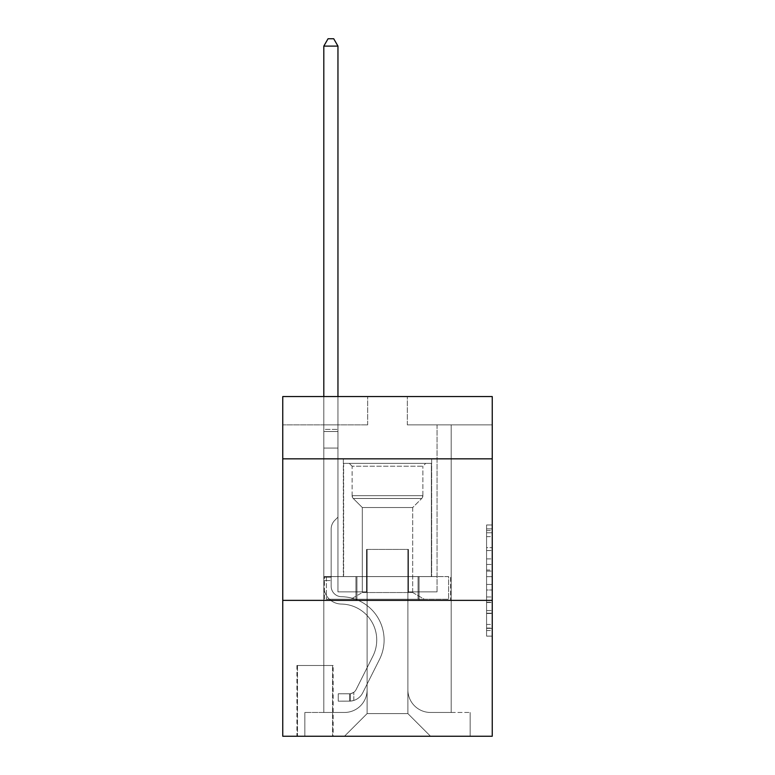 <?xml version="1.0" encoding="UTF-8"?>
<svg xmlns="http://www.w3.org/2000/svg" width="775" height="775" viewBox="0 0 775 775"><rect width="100%" height="100%" fill="white"/><g stroke="black" fill="none" stroke-linecap="round" stroke-linejoin="round"><path stroke-width="0.58" stroke-dasharray="3.88 2.91" d="M486.574 558.882L486.574 576.668L492.241 576.668L492.241 630.569L492.241 530.546L492.241 576.668L486.574 576.668L486.574 528.879L486.574 636.13L486.574 524.985L486.574 628.351L492.241 628.351L486.574 628.351L492.241 628.351L486.574 628.351L486.574 610.564L486.574 636.13L492.241 636.13L492.241 524.985L492.241 628.07L492.241 584.447L486.574 584.447L492.241 584.447L492.241 610.564L492.241 532.764L486.574 532.764L492.241 532.764L492.241 636.13L492.241 530.546L492.241 636.13L486.574 636.13L486.574 524.985L492.241 524.985L492.241 530.546L492.241 524.985L492.241 530.546L492.241 524.985L492.241 528.879L492.241 524.985L486.574 524.985L486.574 532.764L492.241 532.764L486.574 532.764L486.574 558.882L492.241 558.882M431.656 458.839L431.656 576.59L343.344 576.59L431.656 576.59L343.344 576.59L431.656 576.59L431.656 458.839L343.344 458.839L343.344 576.59L343.344 458.839L431.656 458.839M333.153 665.483L296.912 665.483L333.153 665.483L333.153 736.25L296.912 736.25L333.153 736.25M296.912 665.483L296.912 736.25M492.241 570.003L492.241 564.442L492.241 570.003L486.574 570.003L486.574 547.634L486.574 613.48L486.574 596.953L492.241 596.953L486.574 596.953L486.574 636.13L492.241 636.13L486.574 636.13L492.241 636.13L486.574 636.13L486.574 524.985L492.241 524.985L486.574 524.985L492.241 524.985L486.574 524.985L486.574 570.003L492.241 570.003M492.241 600.373L492.241 736.25L282.759 736.25L282.759 600.373L492.241 600.373L492.241 396.558L407.311 396.558L492.241 396.558L492.241 424.865L492.241 396.558L282.759 396.558L367.689 396.558L282.759 396.558L282.759 424.865L367.689 424.865L282.759 424.865L282.759 396.558L282.759 458.839L492.241 458.839L282.759 458.839L282.759 600.373L492.241 600.373L282.759 600.373M323.805 424.865L323.805 712.467L344.468 712.467A22.649 22.649 0 0 0 367.118 689.827L367.118 549.417L367.118 713.601L367.118 549.417L367.118 713.601L367.118 549.417L407.882 549.417L407.882 689.827A22.649 22.649 0 0 0 430.532 712.467L451.195 712.467L451.195 424.865L451.195 712.467L451.195 424.865L451.195 712.467L451.195 424.865L451.195 712.467L451.195 424.865L451.195 712.467L451.195 424.865L451.195 712.467L451.195 424.865L451.195 712.467L451.195 424.865L451.195 712.467L451.195 424.865L451.195 712.467L451.195 424.865L451.195 712.467L451.195 424.865L451.195 712.467L451.195 424.865L451.195 712.467L451.195 424.865L451.195 712.467L451.195 424.865L451.195 712.467L470.154 712.467L430.532 712.467L451.195 712.467L430.532 712.467L451.195 712.467L430.532 712.467L451.195 712.467L430.532 712.467L451.195 712.467L430.532 712.467L451.195 712.467L430.532 712.467L451.195 712.467L430.532 712.467L451.195 712.467L430.532 712.467L451.195 712.467L430.532 712.467L451.195 712.467L430.532 712.467L451.195 712.467L430.532 712.467L451.195 712.467L430.532 712.467L451.195 712.467L451.195 424.865L437.042 424.865L451.195 424.865L437.042 424.865L451.195 424.865L437.042 424.865L451.195 424.865L437.042 424.865L451.195 424.865L437.042 424.865L451.195 424.865L437.042 424.865L451.195 424.865L437.042 424.865L451.195 424.865L437.042 424.865L451.195 424.865L437.042 424.865L451.195 424.865L437.042 424.865L451.195 424.865L437.042 424.865L451.195 424.865L437.042 424.865L451.195 424.865L437.042 424.865L451.195 424.865L437.042 424.865L451.195 424.865L451.195 712.467L430.532 712.467A22.649 22.649 0 0 1 407.882 689.827A22.649 22.649 0 0 0 430.532 712.467A22.649 22.649 0 0 1 407.882 689.827A22.649 22.649 0 0 0 430.532 712.467A22.649 22.649 0 0 1 407.882 689.827A22.649 22.649 0 0 0 430.532 712.467A22.649 22.649 0 0 1 407.882 689.827A22.649 22.649 0 0 0 430.532 712.467A22.649 22.649 0 0 1 407.882 689.827A22.649 22.649 0 0 0 430.532 712.467A22.649 22.649 0 0 1 407.882 689.827A22.649 22.649 0 0 0 430.532 712.467A22.649 22.649 0 0 1 407.882 689.827A22.649 22.649 0 0 0 430.532 712.467A22.649 22.649 0 0 1 407.882 689.827A22.649 22.649 0 0 0 430.532 712.467A22.649 22.649 0 0 1 407.882 689.827A22.649 22.649 0 0 0 430.532 712.467A22.649 22.649 0 0 1 407.882 689.827A22.649 22.649 0 0 0 430.532 712.467A22.649 22.649 0 0 1 407.882 689.827A22.649 22.649 0 0 0 430.532 712.467A22.649 22.649 0 0 1 407.882 689.827A22.649 22.649 0 0 0 430.532 712.467A22.649 22.649 0 0 1 407.882 689.827L407.882 549.417L407.882 713.601L367.118 713.601L407.882 713.601L430.532 736.25L470.154 736.25L344.468 736.25L430.532 736.25L407.882 713.601L430.532 736.25L407.882 713.601L407.882 549.417L407.882 713.601L407.882 549.417L366.556 549.417L366.556 591.877L337.958 591.877L337.958 424.865L323.805 424.865L323.805 712.467L344.468 712.467A22.649 22.649 0 0 0 367.118 689.827L367.118 549.417L366.556 549.417L366.556 591.877L337.958 591.877L337.958 424.865L323.805 424.865L323.805 712.467L344.468 712.467L304.846 712.467L344.468 712.467L323.805 712.467L323.805 424.865L323.805 712.467L323.805 424.865L323.805 712.467L323.805 424.865L323.805 712.467L323.805 424.865L323.805 712.467L323.805 424.865L323.805 712.467L323.805 424.865L323.805 712.467L323.805 424.865L323.805 712.467L323.805 424.865L323.805 712.467L323.805 424.865L323.805 712.467L323.805 424.865L323.805 712.467L323.805 424.865L323.805 712.467L323.805 424.865L337.958 424.865L323.805 424.865L337.958 424.865L323.805 424.865L337.958 424.865L323.805 424.865L337.958 424.865L323.805 424.865L337.958 424.865L323.805 424.865L337.958 424.865L323.805 424.865L337.958 424.865L323.805 424.865L337.958 424.865L323.805 424.865L337.958 424.865L323.805 424.865L337.958 424.865L323.805 424.865L337.958 424.865L323.805 424.865L337.958 424.865L323.805 424.865L337.958 424.865L323.805 424.865L323.805 712.467L323.805 424.865M367.118 689.827L367.118 549.417L366.556 549.417L366.556 591.877L337.958 591.877L337.958 424.865L337.958 591.877L337.958 424.865L337.958 591.877L337.958 424.865L337.958 591.877L337.958 424.865L337.958 591.877L337.958 424.865L337.958 591.877L337.958 424.865L337.958 591.877L337.958 424.865L337.958 591.877L337.958 424.865L337.958 591.877L337.958 424.865L337.958 591.877L337.958 424.865L337.958 591.877L337.958 424.865L337.958 591.877L337.958 424.865L337.958 591.877L337.958 424.865L337.958 591.877L366.556 591.877L337.958 591.877L366.556 591.877L337.958 591.877L366.556 591.877L337.958 591.877L366.556 591.877L337.958 591.877L366.556 591.877L337.958 591.877L366.556 591.877L337.958 591.877L366.556 591.877L337.958 591.877L366.556 591.877L337.958 591.877L366.556 591.877L337.958 591.877L366.556 591.877L337.958 591.877L366.556 591.877L337.958 591.877L366.556 591.877L337.958 591.877L366.556 591.877L366.556 549.417L366.556 591.877L366.556 549.417L366.556 591.877L366.556 549.417L366.556 591.877L366.556 549.417L366.556 591.877L366.556 549.417L366.556 591.877L366.556 549.417L366.556 591.877L366.556 549.417L366.556 591.877L366.556 549.417L366.556 591.877L366.556 549.417L366.556 591.877L366.556 549.417L366.556 591.877L366.556 549.417L366.556 591.877L366.556 549.417L366.556 591.877L366.556 549.417L367.118 549.417L366.556 549.417L367.118 549.417L366.556 549.417L367.118 549.417L366.556 549.417L367.118 549.417L366.556 549.417L367.118 549.417L366.556 549.417L367.118 549.417L366.556 549.417L367.118 549.417L366.556 549.417L367.118 549.417L366.556 549.417L367.118 549.417L366.556 549.417L367.118 549.417L366.556 549.417L367.118 549.417L366.556 549.417L367.118 549.417L366.556 549.417L367.118 549.417L367.118 689.827A22.649 22.649 0 0 1 344.468 712.467A22.649 22.649 0 0 0 367.118 689.827A22.649 22.649 0 0 1 344.468 712.467A22.649 22.649 0 0 0 367.118 689.827A22.649 22.649 0 0 1 344.468 712.467A22.649 22.649 0 0 0 367.118 689.827A22.649 22.649 0 0 1 344.468 712.467A22.649 22.649 0 0 0 367.118 689.827A22.649 22.649 0 0 1 344.468 712.467A22.649 22.649 0 0 0 367.118 689.827A22.649 22.649 0 0 1 344.468 712.467A22.649 22.649 0 0 0 367.118 689.827A22.649 22.649 0 0 1 344.468 712.467A22.649 22.649 0 0 0 367.118 689.827A22.649 22.649 0 0 1 344.468 712.467A22.649 22.649 0 0 0 367.118 689.827A22.649 22.649 0 0 1 344.468 712.467A22.649 22.649 0 0 0 367.118 689.827A22.649 22.649 0 0 1 344.468 712.467A22.649 22.649 0 0 0 367.118 689.827A22.649 22.649 0 0 1 344.468 712.467A22.649 22.649 0 0 0 367.118 689.827A22.649 22.649 0 0 1 344.468 712.467A22.649 22.649 0 0 0 367.118 689.827M492.241 424.865L407.311 424.865L492.241 424.865M297.484 736.25L332.582 736.25L297.484 736.25L297.484 665.483L332.582 665.483L332.582 736.25L332.582 665.483L297.484 665.483L297.484 736.25M304.846 736.25L344.468 736.25L367.118 713.601L344.468 736.25L367.118 713.601L344.468 736.25L304.846 736.25L304.846 712.467L304.846 736.25M408.444 549.417L407.882 549.417L408.444 549.417L407.882 549.417L408.444 549.417L407.882 549.417L408.444 549.417L407.882 549.417L408.444 549.417L407.882 549.417L408.444 549.417L407.882 549.417L408.444 549.417L407.882 549.417L408.444 549.417L407.882 549.417L408.444 549.417L407.882 549.417L408.444 549.417L407.882 549.417L408.444 549.417L407.882 549.417L408.444 549.417L407.882 549.417L408.444 549.417L407.882 549.417L408.444 549.417L407.882 549.417L408.444 549.417L408.444 591.877L408.444 549.417M407.311 424.865L407.311 396.558L407.311 424.865M367.689 424.865L367.689 396.558L367.689 424.865M470.154 712.467L470.154 736.25L470.154 712.467M437.042 424.865L437.042 591.877L408.444 591.877L437.042 591.877L408.444 591.877L437.042 591.877L408.444 591.877L437.042 591.877L408.444 591.877L437.042 591.877L408.444 591.877L437.042 591.877L408.444 591.877L437.042 591.877L408.444 591.877L437.042 591.877L408.444 591.877L437.042 591.877L408.444 591.877L437.042 591.877L408.444 591.877L437.042 591.877L408.444 591.877L437.042 591.877L408.444 591.877L437.042 591.877L408.444 591.877L437.042 591.877L408.444 591.877L437.042 591.877L437.042 424.865M450.585 600.373L324.415 600.373L450.585 600.373L450.585 576.59L324.415 576.59L419.043 576.59L419.043 600.373L419.043 576.59L355.957 576.59L355.957 600.373L355.957 576.59L324.415 576.59L324.415 600.373L324.415 576.59L450.585 576.59L450.585 600.373M492.241 458.839L282.759 458.839M355.957 576.59L355.957 600.373L355.957 576.59M419.043 576.59L419.043 600.373L419.043 576.59M486.574 576.668L492.241 576.668L486.574 576.668M486.574 528.879L486.574 524.985L486.574 528.879L492.241 528.879L486.574 528.879M486.574 613.209L486.574 590.007L486.574 613.209L492.241 613.209L486.574 613.209M486.574 590.007L486.574 584.447L492.241 584.447L486.574 584.447L486.574 590.007L492.241 590.007L486.574 590.007M486.574 547.634L486.574 532.764L486.574 547.634L492.241 547.634L486.574 547.634M486.574 524.985L492.241 524.985L486.574 524.985L486.574 530.546L486.574 524.985L492.241 524.985M486.574 636.13L492.241 636.13L486.574 636.13L486.574 630.569L486.574 636.13M323.805 580.562L323.805 46.113L323.805 448.076L323.805 46.113L337.958 46.113L337.958 429.398L337.958 46.113L323.805 46.113L328.058 38.75L333.715 38.75L328.058 38.75L323.805 46.113L323.805 448.076L323.805 46.113L337.958 46.113L333.715 38.75L337.958 46.113L337.958 448.076L323.805 448.076L323.805 46.113L328.058 38.75L333.715 38.75L328.058 38.75L323.805 46.113L323.805 448.076L323.805 46.113L337.958 46.113L323.805 46.113L328.058 38.75L333.715 38.75L337.958 46.113L333.715 38.75L328.058 38.75L323.805 46.113L323.805 448.076L323.805 46.113L337.958 46.113L337.958 429.398L337.958 46.113L323.805 46.113L328.058 38.75L333.715 38.75L337.958 46.113L333.715 38.75L328.058 38.75L323.805 46.113L323.805 448.076L323.805 46.113L337.958 46.113L337.958 431.51L337.958 46.113L323.805 46.113L328.058 38.75L333.715 38.75L337.958 46.113L333.715 38.75L328.058 38.75L323.805 46.113L323.805 448.076L323.805 46.113L337.958 46.113L337.958 517.148L334.771 520.335A12.303 12.303 -13 0 0 331.167 529.034A12.303 12.303 167 0 1 334.771 520.335L337.958 517.148L337.958 448.076L323.805 448.076L323.805 429.398L323.805 586.229A17.835 17.835 -13 0 0 341.358 604.064A17.835 17.835 167 0 1 323.805 586.229L323.805 448.076L337.958 448.076L337.958 46.113L323.805 46.113L328.058 38.75L333.715 38.75L337.958 46.113L333.715 38.75L328.058 38.75L323.805 46.113L323.805 429.398L323.805 46.113L337.958 46.113L337.958 517.148L334.771 520.335A12.303 12.303 -34.2 0 0 331.167 529.034A12.303 12.303 145.8 0 1 334.771 520.335L337.958 517.148L337.958 448.076L323.805 448.076L323.805 586.229A17.835 17.835 -34.2 0 0 341.358 604.064A17.835 17.835 167 0 1 323.805 586.229L323.805 448.076L337.958 448.076L337.958 46.113L323.805 46.113L328.058 38.75L333.715 38.75L337.958 46.113L333.715 38.75L328.058 38.75L323.805 46.113L323.805 431.51L323.805 46.113L337.958 46.113L337.958 517.148L334.771 520.335A12.303 12.303 -34.2 0 0 331.167 529.034A12.303 12.303 145.8 0 1 334.771 520.335L337.958 517.148L337.958 448.076L323.805 448.076L323.805 586.229A17.835 17.835 -34.2 0 0 341.358 604.064A17.835 17.835 167 0 1 323.805 586.229L323.805 448.076L337.958 448.076L337.958 46.113L323.805 46.113L328.058 38.75L333.715 38.75L337.958 46.113L333.715 38.75L328.058 38.75L323.805 46.113L323.805 448.076L337.958 448.076L337.958 517.148L334.771 520.335A12.303 12.303 -34.2 0 0 331.167 529.034A12.303 12.303 145.8 0 1 334.771 520.335L337.958 517.148L337.958 431.51L337.958 448.076L323.805 448.076L323.805 586.229A17.835 17.835 -34.2 0 0 341.358 604.064A35.95 35.95 167 0 1 372.911 656.154A35.95 35.95 -13 0 0 341.358 604.064A17.835 17.835 145.8 0 1 323.805 586.229L323.805 448.076L337.958 448.076L337.958 517.148L334.771 520.335A12.303 12.303 -34.2 0 0 331.167 529.034A12.303 12.303 145.8 0 1 334.771 520.335L337.958 517.148L337.958 429.398L337.958 448.076L323.805 448.076L323.805 586.229A17.835 17.835 -34.2 0 0 341.358 604.064A17.835 17.835 145.8 0 1 323.805 586.229L323.805 448.076L337.958 448.076L337.958 517.148L334.771 520.335A12.303 12.303 -34.2 0 0 331.167 529.034A12.303 12.303 145.8 0 1 334.771 520.335L337.958 517.148L337.958 46.113L337.958 448.076L323.805 448.076L323.805 586.229A17.835 17.835 -34.2 0 0 341.358 604.064A17.835 17.835 145.8 0 1 323.805 586.229L323.805 448.076L337.958 448.076L337.958 517.148L334.771 520.335A12.303 12.303 -34.2 0 0 331.167 529.034A12.303 12.303 145.8 0 1 334.771 520.335L337.958 517.148L337.958 46.113L323.805 46.113L337.958 46.113L333.715 38.75L337.958 46.113L337.958 448.076L323.805 448.076L323.805 586.229A17.835 17.835 -34.2 0 0 341.358 604.064A35.95 35.95 145.8 0 1 372.911 656.154A35.95 35.95 -13 0 0 341.358 604.064A17.835 17.835 145.8 0 1 323.805 586.229L323.805 448.076L337.958 448.076L337.958 517.148L334.771 520.335A12.303 12.303 -34.2 0 0 331.167 529.034A12.303 12.303 145.8 0 1 334.771 520.335L337.958 517.148L337.958 46.113L323.805 46.113L328.058 38.75L333.715 38.75L328.058 38.75L323.805 46.113L323.805 429.398L323.805 46.113L337.958 46.113L333.715 38.75L337.958 46.113L337.958 448.076L323.805 448.076L323.805 586.229A17.835 17.835 -34.2 0 0 341.358 604.064A17.835 17.835 145.8 0 1 323.805 586.229L323.805 448.076L337.958 448.076L337.958 517.148L334.771 520.335A12.303 12.303 -34.2 0 0 331.167 529.034A12.303 12.303 145.8 0 1 334.771 520.335L337.958 517.148L337.958 46.113L323.805 46.113L328.058 38.75L333.715 38.75L328.058 38.75L323.805 46.113L323.805 431.51L323.805 46.113L337.958 46.113L333.715 38.75L337.958 46.113L337.958 448.076L323.805 448.076L323.805 586.229A17.835 17.835 -34.2 0 0 341.358 604.064A17.835 17.835 145.8 0 1 323.805 586.229L323.805 448.076L337.958 448.076L337.958 517.148L334.771 520.335A12.303 12.303 -34.2 0 0 331.167 529.034A12.303 12.303 145.8 0 1 334.771 520.335L337.958 517.148L337.958 46.113L323.805 46.113L328.058 38.75L333.715 38.75L328.058 38.75L323.805 46.113L323.805 586.229A17.835 17.835 -34.2 0 0 341.358 604.064A35.95 35.95 145.8 0 1 372.911 656.154A35.95 35.95 -13 0 0 341.358 604.064A17.835 17.835 145.8 0 1 323.805 586.229L323.805 448.076L337.958 448.076L337.958 517.148L334.771 520.335A12.303 12.303 -34.2 0 0 331.167 529.034A12.303 12.303 145.8 0 1 334.771 520.335L337.958 517.148L337.958 448.076L323.805 448.076L323.805 586.229A17.835 17.835 -34.2 0 0 341.358 604.064A17.835 17.835 145.8 0 1 323.805 586.229L323.805 448.076L337.958 448.076L337.958 431.51L337.958 517.148L334.771 520.335A12.303 12.303 -34.2 0 0 331.167 529.034A12.303 12.303 145.8 0 1 334.771 520.335L337.958 517.148L337.958 448.076L323.805 448.076L323.805 586.229A17.835 17.835 -34.2 0 0 341.358 604.064A17.835 17.835 145.8 0 1 323.805 586.229L323.805 448.076L337.958 448.076L337.958 429.398L337.958 517.148L334.771 520.335A12.303 12.303 -34.2 0 0 331.167 529.034A12.303 12.303 145.8 0 1 334.771 520.335L337.958 517.148L337.958 448.076L323.805 448.076L323.805 586.229A17.835 17.835 -34.2 0 0 341.358 604.064A35.95 35.95 145.8 0 1 372.911 656.154L356.113 689.576L372.911 656.154A35.95 35.95 -34.2 0 0 341.358 604.064A17.835 17.835 145.8 0 1 323.805 586.229L323.805 448.076L337.958 448.076L337.958 46.113L333.715 38.75L337.958 46.113L337.958 517.148L334.771 520.335A12.303 12.303 -34.2 0 0 331.167 529.034A12.303 12.303 145.8 0 1 334.771 520.335L337.958 517.148L337.958 448.076L323.805 448.076L323.805 586.229L323.805 580.562L331.167 580.562L331.167 577.162L323.805 577.162L331.167 577.162L331.167 586.229L331.167 529.034L331.167 586.229A10.472 10.472 -13 0 0 341.475 596.702A10.472 10.472 167 0 1 331.167 586.229L331.167 529.034L331.167 586.229L331.167 577.162L323.805 577.162L331.167 577.162L331.167 586.229A10.472 10.472 -34.2 0 0 341.475 596.702A10.472 10.472 167 0 1 331.167 586.229L331.167 529.034L331.167 586.229A10.472 10.472 -34.2 0 0 341.475 596.702A10.472 10.472 167 0 1 331.167 586.229L331.167 529.034L331.167 586.229L331.167 577.162L323.805 577.162L331.167 577.162L331.167 586.229A10.472 10.472 -34.2 0 0 341.475 596.702A43.313 43.313 167 0 1 379.488 659.467A43.313 43.313 -13 0 0 341.475 596.702A10.472 10.472 145.8 0 1 331.167 586.229L331.167 529.034L331.167 586.229A10.472 10.472 -34.2 0 0 341.475 596.702A10.472 10.472 145.8 0 1 331.167 586.229L331.167 529.034L331.167 586.229L331.167 577.162L323.805 577.162L331.167 577.162L331.167 586.229A10.472 10.472 -34.2 0 0 341.475 596.702A10.472 10.472 145.8 0 1 331.167 586.229L331.167 529.034L331.167 586.229A10.472 10.472 -34.2 0 0 341.475 596.702A43.313 43.313 145.8 0 1 379.488 659.467A43.313 43.313 -13 0 0 341.475 596.702A10.472 10.472 145.8 0 1 331.167 586.229L331.167 529.034L331.167 586.229L331.167 577.162L323.805 577.162L331.167 577.162L331.167 586.229A10.472 10.472 -34.2 0 0 341.475 596.702A10.472 10.472 145.8 0 1 331.167 586.229L331.167 529.034L331.167 586.229A10.472 10.472 -34.2 0 0 341.475 596.702A10.472 10.472 145.8 0 1 331.167 586.229L331.167 529.034L331.167 586.229L331.167 577.162L323.805 577.162L331.167 577.162L331.167 586.229A10.472 10.472 -34.2 0 0 341.475 596.702A43.313 43.313 145.8 0 1 379.488 659.467A43.313 43.313 -13 0 0 341.475 596.702A10.472 10.472 145.8 0 1 331.167 586.229L331.167 529.034L331.167 586.229A10.472 10.472 -34.2 0 0 341.475 596.702A10.472 10.472 145.8 0 1 331.167 586.229L331.167 529.034L331.167 586.229L331.167 577.162L323.805 577.162L331.167 577.162L331.167 586.229A10.472 10.472 -34.2 0 0 341.475 596.702A10.472 10.472 145.8 0 1 331.167 586.229L331.167 529.034L331.167 586.229A10.472 10.472 -34.2 0 0 341.475 596.702A43.313 43.313 145.8 0 1 379.488 659.467L362.69 692.879L379.488 659.467A43.313 43.313 -34.2 0 0 341.475 596.702A10.472 10.472 145.8 0 1 331.167 586.229L331.167 529.034L331.167 586.229L331.167 580.562L323.805 580.562M349.564 701.143A15.006 15.006 -13 0 0 362.69 692.879L379.488 659.467A43.313 43.313 -34.2 0 0 341.475 596.702A10.472 10.472 145.8 0 1 331.167 586.229A10.472 10.472 -34.2 0 0 341.475 596.702A10.472 10.472 145.8 0 1 331.167 586.229A10.472 10.472 145.8 0 0 341.475 596.702A43.313 43.313 145.8 0 1 379.488 659.467A43.313 43.313 -34.2 0 0 341.475 596.702A10.472 10.472 145.8 0 1 331.167 586.229A10.472 10.472 145.8 0 0 341.475 596.702A43.313 43.313 145.8 0 1 379.488 659.467L362.69 692.879L379.488 659.467A43.313 43.313 -34.2 0 0 341.475 596.702A10.472 10.472 145.8 0 1 331.167 586.229A10.472 10.472 145.8 0 0 341.475 596.702A10.472 10.472 145.8 0 1 331.167 586.229A10.472 10.472 145.8 0 0 341.475 596.702A43.313 43.313 145.8 0 1 379.488 659.467A43.313 43.313 -34.2 0 0 341.475 596.702A10.472 10.472 145.8 0 1 331.167 586.229A10.472 10.472 145.8 0 0 341.475 596.702A43.313 43.313 145.8 0 1 379.488 659.467A43.313 43.313 -34.2 0 0 341.475 596.702A10.472 10.472 145.8 0 1 331.167 586.229A10.472 10.472 145.8 0 0 341.475 596.702A10.472 10.472 145.8 0 1 331.167 586.229A10.472 10.472 145.8 0 0 341.475 596.702A43.313 43.313 145.8 0 1 379.488 659.467L362.69 692.879A15.006 15.006 167 0 1 353.817 700.445A15.006 15.006 -13 0 0 362.69 692.879L379.488 659.467A43.313 43.313 -34.2 0 0 341.475 596.702A10.472 10.472 145.8 0 1 331.167 586.229A10.472 10.472 145.8 0 0 341.475 596.702A43.313 43.313 145.8 0 1 379.488 659.467A43.313 43.313 -34.2 0 0 341.475 596.702A10.472 10.472 145.8 0 1 331.167 586.229A10.472 10.472 145.8 0 0 341.475 596.702A10.472 10.472 145.8 0 1 331.167 586.229A10.472 10.472 145.8 0 0 341.475 596.702A43.313 43.313 145.8 0 1 379.488 659.467A43.313 43.313 -34.2 0 0 341.475 596.702A10.472 10.472 145.8 0 1 331.167 586.229A10.472 10.472 145.8 0 0 341.475 596.702A43.313 43.313 145.8 0 1 379.488 659.467L362.69 692.879L379.488 659.467A43.313 43.313 -34.2 0 0 341.475 596.702A10.472 10.472 145.8 0 1 331.167 586.229A10.472 10.472 145.8 0 0 341.475 596.702A10.472 10.472 145.8 0 1 331.167 586.229A10.472 10.472 145.8 0 0 341.475 596.702A43.313 43.313 145.8 0 1 379.488 659.467A43.313 43.313 -34.2 0 0 341.475 596.702A10.472 10.472 145.8 0 1 331.167 586.229A10.472 10.472 145.8 0 0 341.475 596.702A43.313 43.313 145.8 0 1 379.488 659.467A43.313 43.313 -34.2 0 0 341.475 596.702A43.313 43.313 -34.2 0 1 379.488 659.467L362.69 692.879L379.488 659.467A43.313 43.313 -34.2 0 0 341.475 596.702A43.313 43.313 -34.2 0 1 379.488 659.467L362.69 692.879A15.006 15.006 145.8 0 1 353.817 700.445C349.448 701.375 349.448 701.375 353.817 700.445C349.448 701.375 349.448 701.375 353.817 700.445A15.006 15.006 -34.2 0 0 362.69 692.879L379.488 659.467A43.313 43.313 -34.2 0 0 341.475 596.702A43.313 43.313 -34.2 0 1 379.488 659.467A43.313 43.313 -34.2 0 0 341.475 596.702A43.313 43.313 -34.2 0 1 379.488 659.467L362.69 692.879L379.488 659.467A43.313 43.313 -34.2 0 0 341.475 596.702A43.313 43.313 -34.2 0 1 379.488 659.467L362.69 692.879L379.488 659.467A43.313 43.313 -34.2 0 0 341.475 596.702A43.313 43.313 -34.2 0 1 379.488 659.467A43.313 43.313 -34.2 0 0 341.475 596.702A43.313 43.313 -34.2 0 1 379.488 659.467L362.69 692.879A15.006 15.006 145.8 0 1 353.817 700.445C349.448 701.375 349.448 701.375 353.817 700.445C349.448 701.375 349.448 701.375 353.817 700.445A15.006 15.006 -34.2 0 0 362.69 692.879L379.488 659.467A43.313 43.313 -34.2 0 0 341.475 596.702A43.313 43.313 -34.2 0 1 379.488 659.467L362.69 692.879L379.488 659.467A43.313 43.313 -34.2 0 0 341.475 596.702A43.313 43.313 -34.2 0 1 379.488 659.467A43.313 43.313 -34.2 0 0 341.475 596.702A43.313 43.313 -34.2 0 1 379.488 659.467L362.69 692.879L379.488 659.467A43.313 43.313 -34.2 0 0 341.475 596.702A43.313 43.313 -34.2 0 1 379.488 659.467L362.69 692.879A15.006 15.006 145.8 0 1 353.817 700.445C349.448 701.375 349.448 701.375 353.817 700.445C349.448 701.375 349.448 701.375 353.817 700.445A15.006 15.006 -34.2 0 0 362.69 692.879L379.488 659.467A43.313 43.313 -34.2 0 0 341.475 596.702A43.313 43.313 -34.2 0 1 379.488 659.467A43.313 43.313 -34.2 0 0 341.475 596.702A43.313 43.313 -34.2 0 1 379.488 659.467L362.69 692.879L379.488 659.467A43.313 43.313 -34.2 0 0 341.475 596.702A43.313 43.313 -34.2 0 1 379.488 659.467L362.69 692.879A15.006 15.006 145.8 0 1 353.817 700.445C349.448 701.375 349.448 701.375 353.817 700.445C349.448 701.375 349.448 701.375 353.817 700.445A15.006 15.006 -34.2 0 0 362.69 692.879L379.488 659.467L362.69 692.879A15.006 15.006 145.8 0 1 353.817 700.445C349.448 701.375 349.448 701.375 353.817 700.445C349.448 701.375 349.448 701.375 353.817 700.445A15.006 15.006 -34.2 0 0 362.69 692.879L379.488 659.467L362.69 692.879A15.006 15.006 145.8 0 1 353.817 700.445C349.448 701.375 349.448 701.375 353.817 700.445C349.448 701.375 349.448 701.375 353.817 700.445A15.006 15.006 -34.2 0 0 362.69 692.879L379.488 659.467L362.69 692.879A15.006 15.006 145.8 0 1 353.817 700.445C349.448 701.375 349.448 701.375 353.817 700.445C349.448 701.375 349.448 701.375 353.817 700.445A15.006 15.006 -34.2 0 0 362.69 692.879L379.488 659.467L362.69 692.879A15.006 15.006 145.8 0 1 353.817 700.445C349.448 701.375 349.448 701.375 353.817 700.445C349.448 701.375 349.448 701.375 353.817 700.445A15.006 15.006 -34.2 0 0 362.69 692.879L379.488 659.467L362.69 692.879A15.006 15.006 145.8 0 1 353.817 700.445C349.448 701.375 349.448 701.375 353.817 700.445C349.448 701.375 349.448 701.375 353.817 700.445A15.006 15.006 -34.2 0 0 362.69 692.879L379.488 659.467L362.69 692.879A15.006 15.006 145.8 0 1 353.817 700.445C349.448 701.375 349.448 701.375 353.817 700.445C349.448 701.375 349.448 701.375 353.817 700.445A15.006 15.006 -34.2 0 0 362.69 692.879L379.488 659.467L362.69 692.879A15.006 15.006 145.8 0 1 353.817 700.445C349.448 701.375 349.448 701.375 353.817 700.445C349.448 701.375 349.448 701.375 353.817 700.445A15.006 15.006 -34.2 0 0 362.69 692.879L379.488 659.467L362.69 692.879A15.006 15.006 145.8 0 1 353.817 700.445C349.448 701.375 349.448 701.375 353.817 700.445C349.448 701.375 349.448 701.375 353.817 700.445A15.006 15.006 -34.2 0 0 362.69 692.879L379.488 659.467L362.69 692.879A15.006 15.006 145.8 0 1 353.817 700.445C349.448 701.375 349.448 701.375 353.817 700.445C349.448 701.375 349.448 701.375 353.817 700.445A15.006 15.006 -34.2 0 0 362.69 692.879A15.006 15.006 -13 0 1 349.564 701.143L349.564 693.78A7.643 7.643 -13 0 0 356.113 689.576L372.911 656.154A35.95 35.95 -34.2 0 0 341.358 604.064A17.835 17.835 145.8 0 1 323.805 586.229A17.835 17.835 -34.2 0 0 341.358 604.064A17.835 17.835 145.8 0 1 323.805 586.229A17.835 17.835 145.8 0 0 341.358 604.064A35.95 35.95 145.8 0 1 372.911 656.154A35.95 35.95 -34.2 0 0 341.358 604.064A17.835 17.835 145.8 0 1 323.805 586.229A17.835 17.835 145.8 0 0 341.358 604.064A35.95 35.95 145.8 0 1 372.911 656.154L356.113 689.576L372.911 656.154A35.95 35.95 -34.2 0 0 341.358 604.064A17.835 17.835 145.8 0 1 323.805 586.229A17.835 17.835 145.8 0 0 341.358 604.064A17.835 17.835 145.8 0 1 323.805 586.229A17.835 17.835 145.8 0 0 341.358 604.064A35.95 35.95 145.8 0 1 372.911 656.154A35.95 35.95 -34.2 0 0 341.358 604.064A17.835 17.835 145.8 0 1 323.805 586.229A17.835 17.835 145.8 0 0 341.358 604.064A35.95 35.95 145.8 0 1 372.911 656.154A35.95 35.95 -34.2 0 0 341.358 604.064A17.835 17.835 145.8 0 1 323.805 586.229A17.835 17.835 145.8 0 0 341.358 604.064A17.835 17.835 145.8 0 1 323.805 586.229A17.835 17.835 145.8 0 0 341.358 604.064A35.95 35.95 145.8 0 1 372.911 656.154L356.113 689.576A7.643 7.643 167 0 1 353.817 692.298C349.525 694.274 349.525 694.274 353.817 692.298C349.525 694.274 349.525 694.274 353.817 692.298A7.643 7.643 -13 0 0 356.113 689.576L372.911 656.154A35.95 35.95 -34.2 0 0 341.358 604.064A17.835 17.835 145.8 0 1 323.805 586.229A17.835 17.835 145.8 0 0 341.358 604.064A35.95 35.95 145.8 0 1 372.911 656.154A35.95 35.95 -34.2 0 0 341.358 604.064A17.835 17.835 145.8 0 1 323.805 586.229A17.835 17.835 145.8 0 0 341.358 604.064A17.835 17.835 145.8 0 1 323.805 586.229A17.835 17.835 145.8 0 0 341.358 604.064A35.95 35.95 145.8 0 1 372.911 656.154A35.95 35.95 -34.2 0 0 341.358 604.064A17.835 17.835 145.8 0 1 323.805 586.229A17.835 17.835 145.8 0 0 341.358 604.064A35.95 35.95 145.8 0 1 372.911 656.154L356.113 689.576L372.911 656.154A35.95 35.95 -34.2 0 0 341.358 604.064A17.835 17.835 145.8 0 1 323.805 586.229A17.835 17.835 145.8 0 0 341.358 604.064A17.835 17.835 145.8 0 1 323.805 586.229A17.835 17.835 145.8 0 0 341.358 604.064A35.95 35.95 145.8 0 1 372.911 656.154A35.95 35.95 -34.2 0 0 341.358 604.064A17.835 17.835 145.8 0 1 323.805 586.229A17.835 17.835 145.8 0 0 341.358 604.064A35.95 35.95 145.8 0 1 372.911 656.154A35.95 35.95 -34.2 0 0 341.358 604.064A35.95 35.95 -34.2 0 1 372.911 656.154L356.113 689.576L372.911 656.154A35.95 35.95 -34.2 0 0 341.358 604.064A35.95 35.95 -34.2 0 1 372.911 656.154L356.113 689.576A7.643 7.643 145.8 0 1 353.817 692.298C349.525 694.274 349.525 694.274 353.817 692.298C349.525 694.274 349.525 694.274 353.817 692.298A7.643 7.643 -34.2 0 0 356.113 689.576L372.911 656.154A35.95 35.95 -34.2 0 0 341.358 604.064A35.95 35.95 -34.2 0 1 372.911 656.154A35.95 35.95 -34.2 0 0 341.358 604.064A35.95 35.95 -34.2 0 1 372.911 656.154L356.113 689.576L372.911 656.154A35.95 35.95 -34.2 0 0 341.358 604.064A35.95 35.95 -34.2 0 1 372.911 656.154L356.113 689.576L372.911 656.154A35.95 35.95 -34.2 0 0 341.358 604.064A35.95 35.95 -34.2 0 1 372.911 656.154A35.95 35.95 -34.2 0 0 341.358 604.064A35.95 35.95 -34.2 0 1 372.911 656.154L356.113 689.576A7.643 7.643 145.8 0 1 353.817 692.298C349.525 694.274 349.525 694.274 353.817 692.298C349.525 694.274 349.525 694.274 353.817 692.298A7.643 7.643 -34.2 0 0 356.113 689.576L372.911 656.154A35.95 35.95 -34.2 0 0 341.358 604.064A35.95 35.95 -34.2 0 1 372.911 656.154L356.113 689.576L372.911 656.154A35.95 35.95 -34.2 0 0 341.358 604.064A35.95 35.95 -34.2 0 1 372.911 656.154A35.95 35.95 -34.2 0 0 341.358 604.064A35.95 35.95 -34.2 0 1 372.911 656.154L356.113 689.576L372.911 656.154A35.95 35.95 -34.2 0 0 341.358 604.064A35.95 35.95 -34.2 0 1 372.911 656.154L356.113 689.576A7.643 7.643 145.8 0 1 353.817 692.298C349.525 694.274 349.525 694.274 353.817 692.298C349.525 694.274 349.525 694.274 353.817 692.298A7.643 7.643 -34.2 0 0 356.113 689.576L372.911 656.154A35.95 35.95 -34.2 0 0 341.358 604.064A35.95 35.95 -34.2 0 1 372.911 656.154A35.95 35.95 -34.2 0 0 341.358 604.064A35.95 35.95 -34.2 0 1 372.911 656.154L356.113 689.576L372.911 656.154A35.95 35.95 -34.2 0 0 341.358 604.064A35.95 35.95 -34.2 0 1 372.911 656.154L356.113 689.576A7.643 7.643 145.8 0 1 353.817 692.298C349.525 694.274 349.525 694.274 353.817 692.298C349.525 694.274 349.525 694.274 353.817 692.298A7.643 7.643 -34.2 0 0 356.113 689.576L372.911 656.154L356.113 689.576A7.643 7.643 145.8 0 1 353.817 692.298C349.525 694.274 349.525 694.274 353.817 692.298C349.525 694.274 349.525 694.274 353.817 692.298A7.643 7.643 -34.2 0 0 356.113 689.576L372.911 656.154L356.113 689.576A7.643 7.643 145.8 0 1 353.817 692.298C349.525 694.274 349.525 694.274 353.817 692.298C349.525 694.274 349.525 694.274 353.817 692.298A7.643 7.643 -34.2 0 0 356.113 689.576L372.911 656.154L356.113 689.576A7.643 7.643 145.8 0 1 353.817 692.298C349.525 694.274 349.525 694.274 353.817 692.298C349.525 694.274 349.525 694.274 353.817 692.298A7.643 7.643 -34.2 0 0 356.113 689.576L372.911 656.154L356.113 689.576A7.643 7.643 145.8 0 1 353.817 692.298C349.525 694.274 349.525 694.274 353.817 692.298C349.525 694.274 349.525 694.274 353.817 692.298A7.643 7.643 -34.2 0 0 356.113 689.576L372.911 656.154L356.113 689.576A7.643 7.643 145.8 0 1 353.817 692.298C349.525 694.274 349.525 694.274 353.817 692.298C349.525 694.274 349.525 694.274 353.817 692.298A7.643 7.643 -34.2 0 0 356.113 689.576L372.911 656.154L356.113 689.576A7.643 7.643 145.8 0 1 353.817 692.298C349.525 694.274 349.525 694.274 353.817 692.298C349.525 694.274 349.525 694.274 353.817 692.298A7.643 7.643 -34.2 0 0 356.113 689.576L372.911 656.154L356.113 689.576A7.643 7.643 145.8 0 1 353.817 692.298C349.525 694.274 349.525 694.274 353.817 692.298C349.525 694.274 349.525 694.274 353.817 692.298A7.643 7.643 -34.2 0 0 356.113 689.576L372.911 656.154L356.113 689.576A7.643 7.643 145.8 0 1 353.817 692.298C349.525 694.274 349.525 694.274 353.817 692.298C349.525 694.274 349.525 694.274 353.817 692.298A7.643 7.643 -34.2 0 0 356.113 689.576L372.911 656.154L356.113 689.576A7.643 7.643 145.8 0 1 353.817 692.298C349.525 694.274 349.525 694.274 353.817 692.298C349.525 694.274 349.525 694.274 353.817 692.298A7.643 7.643 -34.2 0 0 356.113 689.576A7.643 7.643 -13 0 1 349.564 693.78L349.564 701.143L338.249 701.152L349.564 701.143A15.006 15.006 -34.2 0 0 362.69 692.879A15.006 15.006 -34.2 0 1 349.564 701.143L349.564 693.78L338.249 693.79L349.564 693.78A7.643 7.643 -34.2 0 0 356.113 689.576A7.643 7.643 -34.2 0 1 349.564 693.78L349.564 701.143L338.249 701.152L338.249 693.79L338.249 701.152L349.564 701.143A15.006 15.006 -34.2 0 0 362.69 692.879A15.006 15.006 -34.2 0 1 349.564 701.143L349.564 693.78L338.249 693.79L349.564 693.78A7.643 7.643 -34.2 0 0 356.113 689.576A7.643 7.643 -34.2 0 1 349.564 693.78L349.564 701.143L338.249 701.152L338.249 693.79L338.249 701.152L349.564 701.143A15.006 15.006 -34.2 0 0 362.69 692.879A15.006 15.006 -34.2 0 1 349.564 701.143L349.564 693.78L338.249 693.79L349.564 693.78A7.643 7.643 -34.2 0 0 356.113 689.576A7.643 7.643 -34.2 0 1 349.564 693.78L349.564 701.143L338.249 701.152L338.249 693.79L338.249 701.152L349.564 701.143A15.006 15.006 -34.2 0 0 362.69 692.879A15.006 15.006 -34.2 0 1 349.564 701.143L349.564 693.78L338.249 693.79L349.564 693.78A7.643 7.643 -34.2 0 0 356.113 689.576A7.643 7.643 -34.2 0 1 349.564 693.78L349.564 701.143L338.249 701.152L338.249 693.79L338.249 701.152L349.564 701.143A15.006 15.006 -34.2 0 0 362.69 692.879A15.006 15.006 -34.2 0 1 349.564 701.143L349.564 693.78L338.249 693.79L349.564 693.78A7.643 7.643 -34.2 0 0 356.113 689.576A7.643 7.643 -34.2 0 1 349.564 693.78L349.564 701.143L338.249 701.152L338.249 693.79L338.249 701.152L349.564 701.143A15.006 15.006 -34.2 0 0 362.69 692.879A15.006 15.006 -34.2 0 1 349.564 701.143L349.564 693.78L338.249 693.79L349.564 693.78A7.643 7.643 -34.2 0 0 356.113 689.576A7.643 7.643 -34.2 0 1 349.564 693.78L349.564 701.143L338.249 701.152L338.249 693.79L338.249 701.152L349.564 701.143A15.006 15.006 -34.2 0 0 362.69 692.879A15.006 15.006 -34.2 0 1 349.564 701.143L349.564 693.78L338.249 693.79L349.564 693.78A7.643 7.643 -34.2 0 0 356.113 689.576A7.643 7.643 -34.2 0 1 349.564 693.78L349.564 701.143L338.249 701.152L338.249 693.79L338.249 701.152L349.564 701.143A15.006 15.006 -34.2 0 0 362.69 692.879A15.006 15.006 -34.2 0 1 349.564 701.143L349.564 693.78L338.249 693.79L349.564 693.78A7.643 7.643 -34.2 0 0 356.113 689.576A7.643 7.643 -34.2 0 1 349.564 693.78L349.564 701.143L338.249 701.152L338.249 693.79L338.249 701.152L349.564 701.143A15.006 15.006 -34.2 0 0 362.69 692.879A15.006 15.006 -34.2 0 1 349.564 701.143L349.564 693.78L338.249 693.79L349.564 693.78A7.643 7.643 -34.2 0 0 356.113 689.576A7.643 7.643 -34.2 0 1 349.564 693.78L349.564 701.143L338.249 701.152L338.249 693.79L338.249 701.152L349.564 701.143A15.006 15.006 -34.2 0 0 362.69 692.879A15.006 15.006 -34.2 0 1 349.564 701.143L349.564 693.78L338.249 693.79L349.564 693.78A7.643 7.643 -34.2 0 0 356.113 689.576A7.643 7.643 -34.2 0 1 349.564 693.78L349.564 701.143L338.249 701.152L338.249 693.79L338.249 701.152L349.564 701.143A15.006 15.006 -34.2 0 0 362.69 692.879A15.006 15.006 -34.2 0 1 349.564 701.143L349.564 693.78L338.249 693.79L349.564 693.78A7.643 7.643 -34.2 0 0 356.113 689.576A7.643 7.643 -34.2 0 1 349.564 693.78L349.564 701.143L338.249 701.152L338.249 693.79L338.249 701.152L349.564 701.143A15.006 15.006 -34.2 0 0 362.69 692.879A15.006 15.006 -34.2 0 1 349.564 701.143L349.564 693.78L338.249 693.79L349.564 693.78A7.643 7.643 -34.2 0 0 356.113 689.576A7.643 7.643 -34.2 0 1 349.564 693.78L349.564 701.143L338.249 701.152L338.249 693.79L338.249 701.152L349.564 701.143A15.006 15.006 -34.2 0 0 362.69 692.879A15.006 15.006 -34.2 0 1 349.564 701.143L349.564 693.78L338.249 693.79L349.564 693.78A7.643 7.643 -34.2 0 0 356.113 689.576A7.643 7.643 -34.2 0 1 349.564 693.78L349.564 701.143L338.249 701.152L338.249 693.79L338.249 701.152L349.564 701.143M352.112 466.192L349.283 463.363L425.717 463.363L349.283 463.363L425.717 463.363L349.283 463.363L352.112 466.192L422.888 466.192L425.717 463.363L422.888 466.192L352.112 466.192L422.888 466.192L352.112 466.192L352.112 495.69L422.888 495.69L422.888 466.192L422.888 495.69L352.112 495.69L422.888 495.69L352.112 495.69L352.112 466.192M412.697 592.536L424.303 599.24L350.697 599.24L424.303 599.24L350.697 599.24L424.303 599.24L412.697 592.536L362.303 592.536L350.697 599.24L362.303 592.536L412.697 592.536L362.303 592.536L412.697 592.536L412.697 507.528L362.303 507.528L362.303 592.536L362.303 507.528L353.274 498.49A3.962 3.962 0 0 1 352.112 495.69L353.274 498.49L421.726 498.49A3.962 3.962 0 0 0 422.888 495.69L421.726 498.49L353.274 498.49L421.726 498.49L353.274 498.49L362.303 507.528L412.697 507.528L421.726 498.49L412.697 507.528L362.303 507.528L412.697 507.528L412.697 592.536M343.625 463.363L431.375 463.363L431.375 576.59L343.625 576.59L431.375 576.59L343.625 576.59L431.375 576.59L431.375 463.363L343.625 463.363L343.625 576.59L343.625 463.363L431.375 463.363L343.625 463.363M418.064 576.59L326.372 576.59L418.064 576.59L418.064 599.24L448.628 599.24L326.372 599.24L448.628 599.24L356.936 599.24L418.064 599.24L418.064 576.59L448.628 576.59L448.628 599.24L448.628 576.59L356.936 576.59L356.936 599.24L326.372 599.24L356.936 599.24L356.936 576.59L418.064 576.59L418.064 599.24L418.064 576.59M326.372 576.59L326.372 599.24L326.372 576.59L356.936 576.59L326.372 576.59M356.936 576.59L356.936 599.24L356.936 576.59M323.805 396.558L323.805 46.113L337.958 46.113L323.805 46.113L328.058 38.75L333.715 38.75L328.058 38.75L323.805 46.113L323.805 429.398L323.805 46.113L337.958 46.113L333.715 38.75L337.958 46.113L337.958 429.398L337.958 46.113L323.805 46.113L328.058 38.75L333.715 38.75L328.058 38.75L323.805 46.113L337.958 46.113L333.715 38.75L337.958 46.113L337.958 396.558M338.249 693.79L349.283 693.79L338.249 693.79L338.249 701.152L338.249 693.79M323.805 429.398L323.805 431.51L323.805 429.398L337.958 429.398L323.805 429.398M353.817 700.445C349.448 701.375 349.448 701.375 353.817 700.445C349.448 701.375 349.448 701.375 353.817 700.445L353.817 692.298L353.817 700.445M337.958 46.113L333.715 38.75L328.058 38.75L323.805 46.113M486.574 610.564L492.241 610.564L486.574 610.564M486.574 602.233L492.241 602.233M486.574 550.55L492.241 550.55L486.574 550.55M486.574 530.546L492.241 530.546M486.574 630.569L492.241 630.569M486.574 624.456L492.241 624.456M486.574 536.658L492.241 536.658M486.574 571.107L492.241 571.107L486.574 571.107M486.574 602.504L492.241 602.504L486.574 602.504M486.574 613.48L492.241 613.48L486.574 613.48M486.574 564.442L492.241 564.442L486.574 564.442M323.805 431.51L337.958 431.51L323.805 431.51M486.574 628.07L492.241 628.07M486.574 628.351L492.241 628.351M486.574 532.764L492.241 532.764M350.416 693.702L350.416 701.104L350.416 693.702"/><path stroke-width="1.16" d="M492.241 458.839L492.241 396.558L282.759 396.558L282.759 458.839L492.241 458.839L492.241 736.25L282.759 736.25L282.759 458.839M492.241 600.373L282.759 600.373M337.958 396.558L337.958 46.113L323.805 46.113L323.805 396.558M323.805 46.113L328.058 38.75L333.715 38.75L337.958 46.113"/></g></svg>
